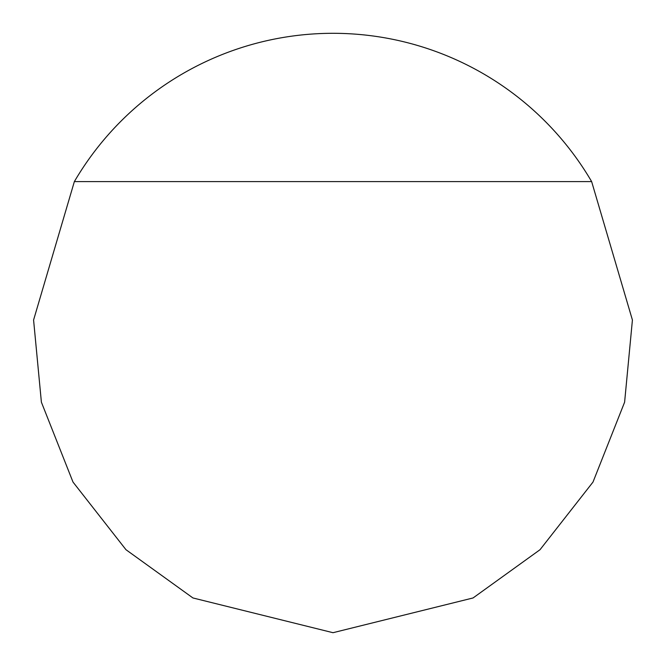 <?xml version="1.0" encoding="UTF-8"?>
<svg xmlns="http://www.w3.org/2000/svg" width="666" height="666" viewBox="0 0 666 666"><rect width="100%" height="100%" fill="white"/><g stroke="black" fill="none" stroke-linecap="round" stroke-linejoin="round"><path stroke-width="1" d="M74.359 181.593L33.583 320.021L41.392 402.181L73.002 482.067L125.982 549.716L192.94 597.96L333 632.7L473.06 597.96L540.018 549.716L592.998 482.067L624.608 402.181L632.417 320.021L591.641 181.593A299.7 299.7 0 0 0 74.359 181.593L591.641 181.593"/></g></svg>
